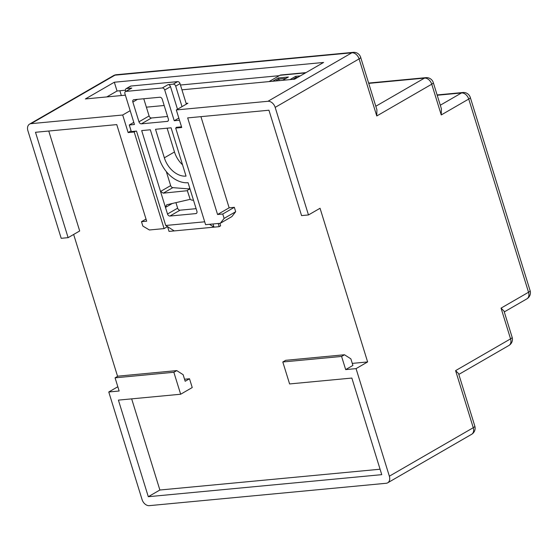 <?xml version="1.0" encoding="UTF-8"?>
<svg xmlns="http://www.w3.org/2000/svg" width="558" height="558" viewBox="0 0 558 558"><rect width="100%" height="100%" fill="white"/><g stroke="black" fill="none" stroke-linecap="round" stroke-linejoin="round"><path stroke-width="0.84" d="M289.944 79.627L295.642 76.334L300.33 75.888M305.993 72.617L280.862 74.988A4.708 3.181 84.6 0 0 279.949 75.288L269.026 81.601M272.653 81.259L278.351 77.967L288.381 77.018L282.683 80.31M296.263 78.239L296.026 77.478L292.783 79.355M297.874 77.304L296.026 77.478L295.642 76.334M279.209 80.638L278.735 79.11L275.485 80.994M285.933 78.434L278.735 79.11L278.351 77.967M138.97 121.804L132.853 102.051A2.358 1.66 60 0 1 133.404 99.847A2.358 1.66 60 0 1 133.899 99.687L159.839 97.238A2.358 1.66 60 0 1 162.252 99.268L168.363 119.028A2.358 1.66 60 0 1 167.812 121.232A2.358 1.66 60 0 1 167.316 121.386L141.376 123.841A2.358 1.66 60 0 1 138.97 121.804L149.098 115.952L143.769 98.759M149.098 115.952A2.358 1.66 -120 0 0 151.504 117.989L141.376 123.841M167.574 116.469L151.504 117.989M182.522 164.77A21.19 14.933 60 0 1 174.48 151.971L167.121 128.187M189.567 188.967L172.82 187.648L163.285 193.159L160.53 191.464L165.475 207.423L166.5 204.946L167.212 204.667L190.18 199.332L187.376 190.696A5.887 4.15 60 0 1 188.471 189.601A5.887 4.15 60 0 1 189.72 189.211A5.887 4.15 60 0 1 190.083 189.197M166.312 171.578L170.657 185.612L160.53 191.464L141.683 130.586L150.332 129.77L159.169 158.312A28.256 19.914 -120 0 0 188.074 182.696L196.904 211.231A2.358 1.66 60 0 1 196.353 213.435A2.358 1.66 60 0 1 195.858 213.595L169.918 216.044A2.358 1.66 60 0 1 167.512 214.014L177.639 208.162L175.93 202.645M177.639 208.162A2.358 1.66 -120 0 0 180.046 210.192L169.918 216.044M196.116 208.671L180.046 210.192M170.657 185.612A2.358 1.66 -120 0 0 172.82 187.648M130.935 86.037L126.596 88.548A2.358 1.66 -120 0 0 126.094 88.701L130.439 86.19A2.358 1.66 60 0 1 130.935 86.037L177.625 81.628A2.358 1.66 60 0 1 180.032 83.658L186.372 104.123M218.199 223.479L219.182 226.667L169.039 231.403L167.567 226.66M219.182 226.667L220.633 225.83L219.859 223.326M125.71 91.435L125.543 90.905A2.358 1.66 -120 0 1 126.094 88.701M174.229 230.914L165.719 225.481L136.501 131.081L131.311 131.569L129.275 124.985L133.801 122.362M180.032 83.658L175.693 86.169L182.027 106.634M179.481 120.207L181.524 126.792M187.376 190.696L163.285 193.159M126.596 88.548L131.786 88.052L125.996 91.4L162.308 87.969L168.097 84.628L173.287 84.132L177.625 81.628M125.996 91.4A2.358 1.66 -120 0 0 125.494 91.554A2.358 1.66 -120 0 0 124.943 93.758L134.457 124.49L129.275 124.985M165.719 225.481L204.702 221.798M176.384 127.677L176.272 127.322L181.462 126.833M179.418 120.242L174.236 120.737L164.722 89.998A2.358 1.66 -120 0 0 162.308 87.969M171.083 127.81L186.037 176.112A21.19 14.933 60 0 1 164.352 157.823L155.522 129.282L171.083 127.81M167.512 214.014L165.475 207.423L172.276 203.489M187.321 190.724L190.18 199.332A5.887 4.15 60 0 0 193.473 200.134M209.522 224.302L214 227.155L213.01 223.967M125.494 91.554L131.283 88.213A2.358 1.66 60 0 1 131.786 88.052M178.825 118.08L174.236 120.737M177.5 109.249L170.504 86.657L164.722 89.998M175.693 86.169A2.358 1.66 -120 0 0 173.287 84.132M168.097 84.628A2.358 1.66 60 0 1 170.504 86.657M177.137 127.238L175.686 128.075L181.741 127.503L176.307 109.94L267.952 101.284L351.861 52.794L114.962 75.177L31.046 123.66L122.697 115.004L128.138 132.567L131.088 130.858M122.697 115.004L130.181 110.679M176.307 109.94L187.879 103.251L186.149 103.418M345.674 369.605L341.594 356.436L344.488 354.762L350.87 358.843L352.907 365.427L345.674 369.605L356.053 368.629L389.351 476.197A7.066 4.98 -120 0 1 387.698 482.803A7.066 4.98 -120 0 1 386.199 483.277L149.293 505.653A7.066 4.98 -120 0 1 142.067 499.556L108.768 391.981L119.147 391.005L115.067 377.829L117.961 376.162L176.753 370.603L173.859 372.277L180.659 394.234L192.231 387.545L189.511 378.763L185.172 381.267L183.136 374.683L176.753 370.603M184.545 379.231L189.511 378.763M108.768 391.981L117.829 386.75M356.053 368.629L367.624 361.94L352.279 363.391M189.113 188.932A7.066 4.98 60 0 1 189.678 187.893M375.806 106.25L424.505 78.106A7.066 4.98 -120 0 1 431.739 84.202A7.066 1.541 -17.2 0 0 433.294 82.605L441.399 108.782L441.252 114.941L431.739 84.202L376.762 115.973L359.094 58.89L275.178 107.38L308.476 214.956L320.055 208.267L367.624 361.94M200.929 116.657L229.143 207.813L234.332 207.325L235.692 211.712L231.863 216.595L220.291 223.284L205.588 224.672L175.686 128.075M146.377 107.171L164.178 105.49M48.755 131.025L79.689 230.97L68.118 237.652L61.199 238.308L27.9 130.739A7.066 4.98 -120 0 1 29.553 124.127L113.462 75.644A7.066 4.98 -120 0 1 114.962 75.177A7.066 4.771 -95.4 0 1 116.336 74.723L353.242 52.347A7.066 4.771 -95.4 0 0 351.861 52.794A7.066 4.98 60 0 1 359.094 58.89A7.066 1.541 -17.2 0 0 360.649 57.293A7.066 7.066 0 0 0 353.242 52.347M73.649 234.458L117.585 376.378M131.66 398.858L159.881 490.015L380.068 469.222M125.383 95.167L85.388 98.947L114.327 82.228L323.563 62.461L294.631 79.18L181.943 89.824M106.808 96.925L117.041 91.01L125.417 90.215M180.457 85.018L279.258 75.686M121.344 95.551L119.851 90.745M117.041 91.01L114.327 82.228M180.659 394.234L118.408 400.114L148.302 496.704L159.881 490.015M148.302 496.704L381.756 474.656L351.854 378.059L289.602 383.939L282.801 361.989L285.696 360.315L344.488 354.762M341.594 356.436L282.801 361.989M173.859 372.277L115.067 377.829M167.505 226.618L164.087 228.592L149.391 229.98L142.841 226.081L141.481 221.686L146.015 219.071M141.481 221.686L146.67 221.198L116.768 124.601L35.496 132.281L68.118 237.652M31.046 123.66A7.066 4.98 -120 0 0 29.553 124.127M164.087 228.592L134.185 131.995L128.138 132.567M308.476 214.956L301.564 215.604L268.942 110.226L187.669 117.905L217.571 214.502L229.143 207.813M217.571 214.502L222.761 214.014L234.332 207.325M222.761 214.014L224.121 218.401L235.692 211.712M224.121 218.401L220.291 223.284M275.178 107.38A7.066 4.98 -120 0 0 267.952 101.284M134.185 131.995L135.636 131.158M501.049 308.128L504.02 311.085L512.125 337.262A7.066 1.541 162.8 0 1 510.563 338.866L501.049 308.128L528.538 292.246L468.734 99.052L441.252 114.941M376.762 115.973L376.908 109.814L360.649 57.293M389.351 476.197L473.261 427.707A7.066 4.98 60 0 1 471.608 434.319A7.066 7.066 0 0 0 474.816 426.11L458.564 373.588L455.593 370.631L510.563 338.866A7.066 4.98 -120 0 1 508.91 345.472A7.066 7.066 0 0 0 512.125 337.262M279.949 75.288L305.554 72.868M195.858 213.595L196.744 213.079M164.352 157.823L174.48 151.971M137.526 99.345L132.853 102.051M167.316 121.386L168.195 120.877M433.294 82.605A7.066 7.066 0 0 0 425.887 77.66A7.066 4.771 -95.4 0 0 424.505 78.106L368.726 83.379M440.297 105.218L461.508 92.956L437.214 95.251M474.816 426.11A7.066 1.541 162.8 0 1 473.261 427.707L455.593 370.631M504.279 311.915L526.885 298.851A7.066 4.98 60 0 0 528.538 292.246A7.066 1.541 -17.2 0 0 530.1 290.648L470.296 97.455A7.066 1.541 162.8 0 1 468.734 99.052A7.066 4.98 60 0 0 461.508 92.956A7.066 4.771 -95.4 0 1 462.882 92.509L437.116 94.944M188.471 189.601L189.95 188.75M470.296 97.455A7.066 7.066 0 0 0 462.882 92.509M526.885 298.851A7.066 7.066 0 0 0 530.1 290.648M368.629 83.065L425.887 77.66M116.336 74.723A7.066 7.066 0 0 0 113.462 75.644M458.815 374.418L508.91 345.472M387.698 482.803L471.608 434.319"/></g></svg>
